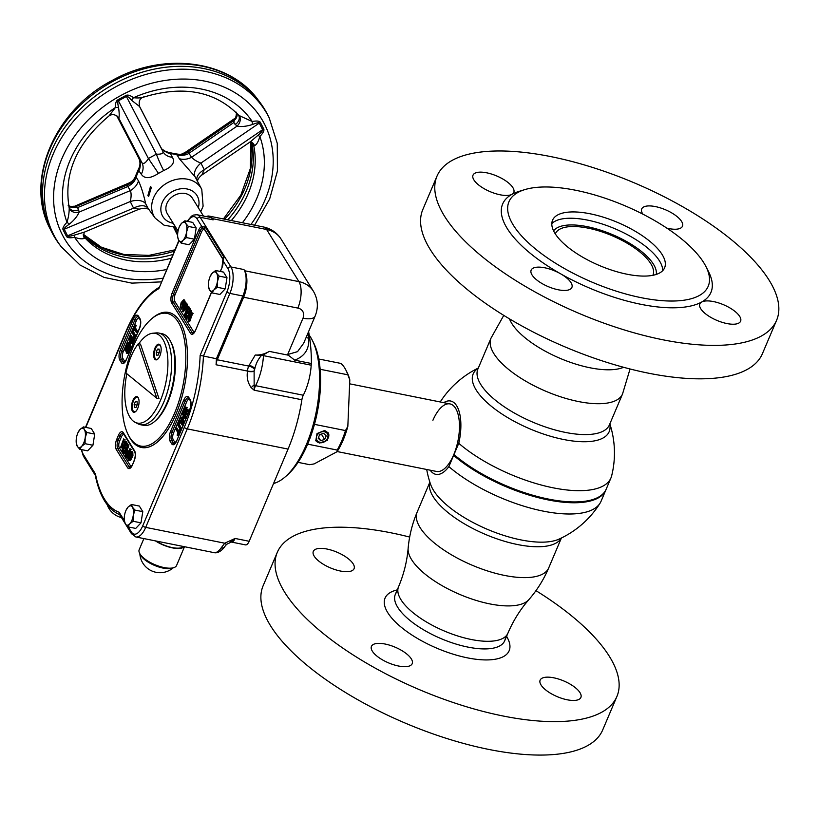 <?xml version="1.0" encoding="UTF-8"?>
<svg xmlns="http://www.w3.org/2000/svg" width="819" height="819" viewBox="0 0 819 819"><rect width="100%" height="100%" fill="white"/><g stroke="black" fill="none" stroke-linecap="round" stroke-linejoin="round"><path stroke-width="1.23" d="M448.863 466.615A93.591 35.954 23 0 0 536.087 509.541A93.591 35.954 23 0 0 600.051 503.194A93.591 35.954 23 0 0 601.064 501.248L605.835 490.008A93.591 35.954 -157 0 1 543.427 498.914A93.591 35.954 -157 0 1 453.634 455.374L448.863 466.615A37.398 16.36 -78.7 0 1 430.221 470.188M600.051 503.194A94.594 94.594 0 0 1 558.978 539.148L558.978 539.148A73.874 28.378 -157 0 1 520.986 539.916A73.874 28.378 -157 0 1 433.405 490.192A73.874 28.378 -157 0 1 430.733 484.705L430.733 484.705A94.594 94.594 0 0 1 426.709 469.482M453.634 455.374L453.961 454.78A93.1 35.77 23 0 0 592.25 499.713A93.1 35.77 -157 0 1 591.973 499.805A93.1 35.77 -157 0 1 453.961 454.78L453.828 454.473A34.429 15.059 -78.7 0 0 455.661 408.415A34.429 15.059 -78.7 0 0 432.913 420.28M609.848 423.873A94.594 94.594 0 0 1 611.65 475.849A93.591 35.954 -157 0 1 610.954 477.938A93.591 35.954 -157 0 1 548.556 486.834A93.591 35.954 -157 0 1 458.763 443.304A37.398 16.36 -78.7 0 0 456.736 405.896A37.398 16.36 -78.7 0 0 443.744 402.661M478.224 368.263A73.874 28.378 23 0 0 476.034 389.772A73.874 28.378 23 0 0 563.615 439.496A73.874 28.378 23 0 0 609.756 424.088M652.876 275.297A53 20.362 23 0 0 652.938 275.164A53 20.362 23 0 0 650.88 263.81A53 20.362 23 0 0 599.948 231.214A53 20.362 23 0 0 555.354 233.743A53 20.362 23 0 0 555.302 233.886M458.763 443.304L453.992 454.535A93.591 35.954 23 0 0 592.526 499.631A93.591 35.954 23 0 0 606.183 489.178L610.954 477.938M337.182 451.556L436.486 471.447A34.429 15.059 -78.7 0 0 453.706 454.78A34.429 15.059 -78.7 0 0 450 403.921L349.631 383.814M437.008 176.105L422.809 209.551A184.459 70.874 23 0 0 648.658 373.218A184.459 70.874 23 0 0 762.407 353.706L776.607 320.26A184.459 70.874 23 0 0 550.767 156.593A184.459 70.874 23 0 0 437.008 176.105A184.459 70.874 23 0 0 662.847 339.772A184.459 70.874 23 0 0 776.607 320.26M524.764 189.629L519.174 191.339A113.135 43.468 23 0 0 511.957 194.328A22.133 8.507 23 0 0 513.779 192.445A22.133 8.507 23 0 0 486.681 172.809A22.133 8.507 23 0 0 473.024 175.143A22.133 8.507 23 0 0 500.122 194.789A22.133 8.507 23 0 0 511.957 194.328A113.135 43.468 23 0 0 560.565 273.781A22.133 8.507 23 0 0 544.799 267.793A22.133 8.507 23 0 0 531.152 270.137A22.133 8.507 23 0 0 558.251 289.783A22.133 8.507 23 0 0 571.897 287.438A22.133 8.507 23 0 0 560.565 273.781A113.135 43.468 23 0 0 641.185 304.361A113.135 43.468 23 0 0 701.658 302.037A22.133 8.507 23 0 0 699.836 303.921A22.133 8.507 23 0 0 726.934 323.556A22.133 8.507 23 0 0 740.591 321.222A22.133 8.507 23 0 0 713.492 301.576A22.133 8.507 23 0 0 701.658 302.037A113.135 43.468 23 0 0 708.568 271.724L705.927 266.523A108.221 41.574 23 0 0 575.706 190.264A108.221 41.574 23 0 0 524.764 189.629A108.221 41.574 23 0 0 528.593 242.997A108.221 41.574 23 0 0 641.461 297.737A108.221 41.574 23 0 0 705.927 266.523M666.83 228.122A22.133 8.507 23 0 0 668.816 228.573A22.133 8.507 23 0 0 682.462 226.228A22.133 8.507 23 0 0 655.364 206.583A22.133 8.507 23 0 0 641.717 208.927A22.133 8.507 23 0 0 642.895 214.179M627.078 274.232A60.872 23.382 23 0 0 664.619 267.782A60.872 23.382 23 0 0 590.089 213.779A60.872 23.382 23 0 0 552.549 220.219A60.872 23.382 23 0 0 627.078 274.232M535.954 590.663A184.459 70.874 -157 0 1 616.902 696.498A184.459 70.874 -157 0 1 503.142 716.011A184.459 70.874 -157 0 1 277.303 552.344A184.459 70.874 -157 0 1 391.062 532.821A184.459 70.874 -157 0 1 409.664 537.059M616.902 696.498L602.702 729.934A184.459 70.874 -157 0 1 488.953 749.457A184.459 70.874 -157 0 1 263.114 585.79L277.303 552.344M567.239 699.795A22.133 8.507 23 0 0 580.886 697.46A22.133 8.507 23 0 0 553.787 677.815A22.133 8.507 23 0 0 540.13 680.159A22.133 8.507 23 0 0 567.239 699.795M398.546 666.021A22.133 8.507 23 0 0 412.192 663.677A22.133 8.507 23 0 0 385.094 644.031A22.133 8.507 23 0 0 371.447 646.375A22.133 8.507 23 0 0 398.546 666.021M340.428 571.027A22.133 8.507 23 0 0 354.074 568.683A22.133 8.507 23 0 0 326.976 549.037A22.133 8.507 23 0 0 313.319 551.382A22.133 8.507 23 0 0 340.428 571.027M551.811 223.628A60.872 23.382 -157 0 1 605.251 225.01A60.872 23.382 -157 0 1 659.582 261.066A60.872 23.382 -157 0 1 662.673 270.69M553.583 230.845A55.999 21.519 -157 0 1 602.108 230.682A55.999 21.519 -157 0 1 653.531 264.342A55.999 21.519 -157 0 1 656.254 274.426M397.839 590.99A59.398 22.819 23 0 0 397.614 607.135A59.398 22.819 23 0 0 459.705 645.137A59.398 22.819 23 0 0 505.374 636.629M397.256 589.834L394.901 590.56A67.393 25.891 23 0 0 387.674 612.52A67.393 25.891 23 0 0 465.663 657.483A67.393 25.891 23 0 0 507.729 638.451L506.613 636.25M319.369 443.028L327.313 440.417L328.399 433.016L324.693 430.487L317.025 433.548L315.806 440.724L319.369 443.028M312.274 340.223L313.513 342.659A77.477 33.886 101.3 0 1 307.596 444.267A77.477 33.886 101.3 0 1 286.926 475.419L284.848 477.19A79.934 34.961 -78.7 0 0 306.173 445.055A79.934 34.961 -78.7 0 0 312.274 340.223A79.934 34.961 -78.7 0 0 309.234 335.196M273.566 483.486A79.934 34.961 -78.7 0 0 284.848 477.19M298.055 462.356L309.674 464.69L314.117 463.912L337.09 451.699L337.193 450.061A54.105 23.659 -78.7 0 0 345.475 430.569L347.829 426.392A51.648 22.584 101.3 0 1 337.09 451.699M314.465 424.355L345.475 430.569M307.657 444.144L337.193 450.061M318.755 358.998L340.858 363.421A54.105 23.659 -78.7 0 1 347.829 374.805L320.147 369.267M346.437 371.222A51.648 22.584 101.3 0 1 349.805 379.852L347.829 426.392M349.805 379.852L347.829 374.805M318.611 433.456A6.153 4.996 148.5 0 0 317.547 440.991A6.153 4.996 148.5 0 0 325.767 440.571A6.153 4.996 148.5 0 0 326.822 433.036A6.153 4.996 148.5 0 0 318.611 433.456M328.245 432.78A7.381 5.999 -31.5 0 1 326.105 440.673A7.381 5.999 -31.5 0 1 315.673 440.489M323.73 433.394L319.707 434.541L318.161 438.165L320.638 440.632L324.662 439.475L326.208 435.862L323.73 433.394M319.41 435.247L321.98 433.896M321.672 434.592L324.662 439.475M318.56 437.233L320.638 440.632M181.122 302.702L183.528 299.815L184.47 301.791L183.538 306.224L181.357 309.101L180.17 307.115L181.122 302.702M185.503 303.184L184.613 300.03L183.528 299.815M181.439 303.255L180.702 305.948L180.938 307.739L181.89 307.852L183.968 302.303L183.702 301.197L182.791 301.044L181.439 303.255L182.524 303.47L183.773 301.331M181.941 307.811L182.524 303.47M221.13 547.942A4.914 3.071 34.3 0 0 224.345 547.051C224.949 546.652 219.472 554.166 213.882 552.6A19.676 8.61 -78.7 0 0 221.13 547.942L224.723 543.202L235.084 538.452A7.381 3.225 101.3 0 1 231.378 542.055L245.475 544.881A7.381 3.225 -78.7 0 0 249.181 541.277L288.073 449.078A98.382 43.028 -78.7 0 0 301.883 399.754A7.381 3.225 101.3 0 1 303.296 395.229A36.896 16.134 -78.7 0 0 305.2 391.124A36.896 16.134 -78.7 0 0 311.2 365.202A7.381 3.225 101.3 0 1 311.394 363.503A113.135 49.478 -78.7 0 0 308.589 331.613M301.883 399.754L254.166 390.202L251.228 387.715A4.914 1.556 135.2 0 1 253.89 385.145A4.914 2.396 27.1 0 0 255.579 385.677A7.381 3.225 -78.7 0 0 255.2 386.496A7.381 3.225 -78.7 0 0 254.166 390.202L254.115 371.304A31.972 13.984 -78.7 0 0 254.842 368.611C255.937 363.636 258.149 359.224 261.486 355.385L261.537 355.385A4.914 1.321 -176.4 0 1 263.483 355.651A36.896 16.134 101.3 0 1 257.494 381.572A36.896 16.134 101.3 0 1 255.579 385.677L303.296 395.229M183.61 546.539A19.676 7.494 -157.1 0 1 156.112 541.031M210.36 276.105L212.223 273.157L215.632 270.516L216.595 273.167L219.103 276.116L217.424 281.552A9.838 4.3 101.3 0 1 216.062 286.394A9.838 4.3 101.3 0 1 213.892 289.936L212.029 292.885L209.521 289.926A9.838 4.3 101.3 0 1 208.466 286.036A9.838 4.3 101.3 0 1 208.691 281.541A9.838 4.3 101.3 0 1 210.544 275.634A9.838 4.3 101.3 0 1 212.223 273.157A9.838 4.3 101.3 0 1 216.595 273.167A9.838 4.3 101.3 0 1 217.424 281.552L217.301 287.295L213.892 289.936A9.838 4.3 -78.7 0 1 209.521 289.926L208.487 286.353M181.234 243.182L178.726 240.223A9.838 4.3 101.3 0 1 177.897 231.838A9.838 4.3 101.3 0 1 179.75 225.931A9.838 4.3 101.3 0 1 181.429 223.454A9.838 4.3 101.3 0 1 185.8 223.464A9.838 4.3 101.3 0 1 186.63 231.849A9.838 4.3 101.3 0 1 185.268 236.691A9.838 4.3 101.3 0 1 183.098 240.233L181.234 243.182L189.117 244.758L194.39 239.179L186.507 237.602L183.098 240.233A9.838 4.3 -78.7 0 1 178.726 240.223L177.825 237.592M179.566 226.402L181.429 223.454L184.838 220.813L185.8 223.464L188.309 226.413L186.63 231.849L186.507 237.602M78.112 432.483L79.975 429.535L83.384 426.904L84.337 429.545L86.855 432.493L85.176 437.93A9.838 4.3 101.3 0 1 83.814 442.772A9.838 4.3 101.3 0 1 81.644 446.314L79.781 449.262L77.273 446.304A9.838 4.3 101.3 0 1 76.208 442.414A9.838 4.3 101.3 0 1 76.433 437.919A9.838 4.3 101.3 0 1 78.296 432.012A9.838 4.3 101.3 0 1 79.975 429.535A9.838 4.3 101.3 0 1 84.337 429.545A9.838 4.3 101.3 0 1 85.176 437.93L85.053 443.683L81.644 446.314A9.838 4.3 -78.7 0 1 77.273 446.304L76.239 442.731M126.177 510.063L128.04 507.115L131.45 504.484L132.412 507.125L134.92 510.083L133.241 515.52A9.838 4.3 101.3 0 1 131.879 520.362A9.838 4.3 101.3 0 1 129.709 523.894L127.846 526.842L125.338 523.894A9.838 4.3 101.3 0 1 124.283 519.993A9.838 4.3 101.3 0 1 124.498 515.499A9.838 4.3 101.3 0 1 126.361 509.592A9.838 4.3 101.3 0 1 128.04 507.115A9.838 4.3 101.3 0 1 132.412 507.125A9.838 4.3 101.3 0 1 133.241 515.52L133.118 521.263L129.709 523.894A9.838 4.3 -78.7 0 1 125.338 523.894L124.304 520.311M131.132 457.657L128.726 460.544L127.774 458.568L128.716 454.146L130.897 451.259L132.074 453.245L131.132 457.657M128.726 460.544L130.559 460.513L132.934 455.63L132.78 451.924L131.132 451.269M130.805 457.104L131.552 454.412L130.927 452.303L129.085 454.586L128.286 458.056L128.542 459.162L129.463 459.326L130.805 457.104M129.566 459.244L129.556 456.654L131.398 452.764M133.302 346.406A67.639 29.576 101.3 0 1 167.24 313.431A67.639 29.576 101.3 0 1 174.611 413.083A67.639 29.576 101.3 0 1 140.673 446.068A67.639 29.576 101.3 0 1 133.302 346.406M170.792 341.789A45.495 19.902 101.3 0 1 167.854 402.17A45.495 19.902 101.3 0 1 154.873 421.253M182.207 419.717L183.374 421.631L182.995 422.522L180.088 417.833L180.467 416.943L181.838 419.154L183.323 415.632L181.951 413.421L182.33 412.53L183.415 412.745L186.322 417.444L185.944 418.335L184.746 416.41L183.261 419.922L184.459 421.846L184.08 422.737L183.405 421.642M182.33 412.53L185.237 417.229L186.322 417.444M185.237 417.229L184.859 418.12L183.661 416.185L182.187 419.707L183.261 419.922M183.374 421.631L184.459 421.846M181.849 419.133L181.173 418.048L181.552 417.158L182.217 418.243M182.995 422.522L184.08 422.737M182.371 419.256L182.924 419.369L184.408 415.847M180.119 429.34L177.846 425.276L178.276 421.928L179.852 420.403L182.361 424.027L181.992 424.918L179.689 421.478L178.665 422.42L178.255 424.14L180.497 428.45L180.119 429.34L181.204 429.565L180.518 428.45M179.719 420.352L181.767 421.539L183.446 424.242L183.077 425.133L182.391 424.037L183.446 424.242M180.139 421.939L179.341 424.355L181.583 428.665L181.204 429.565M181.992 424.918L183.077 425.133M180.497 428.45L181.583 428.665M180.794 430.538L178.532 435.892L177.109 435.124L178.051 432.893L175.481 428.746L175.86 427.856L178.429 431.992L179.361 429.77L180.262 430.436M179.709 430.323L177.447 435.677M175.86 427.856L176.945 428.071L178.808 431.081M186.824 408.527L185.258 408.005L183.906 410.227L184.244 411.885L186.701 409.295L187.459 410.585L186.302 414.455L185.033 414.434L186.609 412.786L186.824 410.534L184.203 412.991L183.425 410.186L185.381 406.941L186.056 407.422L185.739 408.312L186.824 408.527L187.142 407.637L185.473 406.951M186.015 408.364L184.93 411.312M186.752 409.295L188.247 409.858L188.472 412.121L187.387 414.68L185.544 414.834M186.978 411.281L185.954 412.817L184.121 412.981M185.36 413.544L186.056 413.677M186.056 407.422L187.142 407.637M129.115 344.277L129.668 344.389L131.153 340.868M128.941 344.707L130.303 346.939L129.924 347.829L127.017 343.141L127.395 342.25L128.583 344.175L130.067 340.653L128.88 338.728L129.248 337.837L130.334 338.052L133.241 342.751L132.873 343.642L131.787 343.417L130.416 341.206L128.931 344.727L130.016 344.942L131.388 347.154L131.009 348.044L130.323 346.949L131.388 347.154M129.248 337.837L132.156 342.537L133.241 342.751M132.156 342.537L131.787 343.417M127.395 342.25L128.972 343.263M133.21 331.234L135.493 335.299L135.565 336.804L133.62 340.223L132.402 339.957L129.883 336.333L130.262 335.442L133.077 338.769L133.988 336.22L131.757 331.91L132.125 331.019L133.21 331.234M132.125 331.019L134.408 335.084L134.48 336.589L132.535 340.008M130.262 335.442L131.347 335.657L133.2 338.636M136.394 332.504L137.469 332.719L137.848 331.828L135.289 327.692L136.23 325.46L135.145 325.235L134.203 327.477L136.763 331.613L136.394 332.504L133.825 328.368L132.883 330.6L132.545 330.037L134.797 324.682L136.23 325.46M133.077 330.149L134.183 328.941M134.797 324.682L135.145 325.235M134.203 327.477L135.289 327.692M136.763 331.613L137.848 331.828M126.894 346.816L126.28 346.621L125.276 348.955L125.788 349.979L127.385 347.768L128.573 347.758L128.829 350.174L127.631 353.009L126.187 352.948L128.03 351.146L128.235 348.669L125.542 351.064L124.795 349.774L125.942 345.905L126.699 345.526L126.894 346.816L127.979 347.041L128.307 346.14L126.699 345.526M128.409 349.263L127.201 351.003L125.502 351.064M126.515 352.057L127.324 352.211M127.221 345.925L128.307 346.14M127.283 346.898L126.351 349.303M128.122 347.379L129.658 347.983L129.914 350.389L128.716 353.224L126.781 353.409M134.91 328.583L133.968 330.815L133.63 330.262M131.501 341.431L130.016 344.942M129.75 448.781L126.648 457.411L125.399 455.272L125.389 453.306L126.72 450.645L128.358 452.078L129.75 448.781L130.835 448.996L130.293 451.566M127.948 453.04C127.037 449.273 124.662 454.934 126.73 455.937L127.948 453.04M126.648 457.411L127.733 457.626L127.027 456.5M126.525 455.61L127.119 451.771M127.129 450.522L128.737 451.167M128.849 452.18L129.443 452.293L130.835 448.996M130.067 449.303L131.153 449.518M127.805 445.638L124.375 453.757L122.625 450.931L123.034 449.969L124.468 452.283L125.502 449.815L124.16 447.655L124.57 446.693L125.911 448.853L127.078 446.099L125.583 443.693L125.993 442.731L127.805 445.638L128.89 445.864L126.914 450.532M124.375 453.757L125.287 453.941M125.993 442.731L127.078 442.946L128.89 445.864M120.526 447.543L123.649 438.933L122.563 447.901L125.553 442.025L122.133 450.133L123.219 441.165L120.526 447.543L121.611 447.758L122.44 445.782M123.649 438.933L125.061 439.68L124.416 443.499M123.976 439.465L125.061 439.68M126.167 442.147L126.402 442.803M125.246 441.523L126.331 441.738M125.85 444.113L124.683 446.877M124.283 447.839L123.239 450.307M125.553 442.025L126.638 442.24M122.133 450.133L122.901 450.286M134.357 460.391L132.432 464.987L130.057 467.598A6.153 2.692 101.3 0 1 129.054 466.799A1.228 1.003 148.2 0 0 130.579 465.97A4.914 2.15 -78.7 0 0 131.337 466.595M123.71 451.146L124.119 450.184L124.846 451.371M125.246 447.87L125.655 446.908L126.3 447.942M134.92 510.083L142.793 511.66L140.991 522.839L135.729 528.419L127.846 526.842M133.118 521.263L140.991 522.839M131.45 504.484L139.332 506.06L142.793 511.66M86.855 432.493L94.728 434.08L92.926 445.26L87.653 450.839L79.781 449.262M85.053 443.683L92.926 445.26M83.384 426.904L91.257 428.48L94.728 434.08M177.764 237.582L177.692 236.65M188.309 226.413L196.191 227.989L194.39 239.179M184.838 220.813L192.721 222.399L196.191 227.989M219.103 276.116L226.986 277.692L225.184 288.882L219.912 294.461L212.029 292.885M217.301 287.295L225.184 288.882M215.632 270.516L223.515 272.092L226.986 277.692M224.345 547.051L226.638 544.307L231.378 542.055M288.073 449.078L187.254 428.89A2.457 0.932 -157.1 0 1 184.336 427.242A95.915 41.953 -78.7 0 0 200.143 355.354L216.421 358.732L242.874 296.007L229.883 293.407L203.429 356.132A98.382 43.028 101.3 0 1 187.254 428.89L145.7 527.375L224.723 543.202A4.914 0.737 46 0 0 226.638 544.307M249.181 541.277L235.084 538.452L230.129 542.137M307.862 333.323A113.135 49.478 101.3 0 1 308.65 338.227A7.381 4.167 -8.1 0 1 306.193 337.274M308.65 338.227C309.48 348.904 304.832 356.214 294.707 360.165L311.394 363.503M311.2 365.202L263.483 355.651A7.381 3.225 -78.7 0 1 263.564 354.729L269.328 351.392L288.36 355.2L294.707 360.165M288.36 355.2L287.664 354.514L297.543 351.648L303.695 343.212L315.11 316.154C318.581 307.524 318.007 299.222 313.39 291.226A29.515 24.048 -31.8 0 0 298.915 281.623L266.615 229.494L212.397 218.632L213.145 219.85A19.676 8.61 -78.7 0 0 209.94 217.322L196.949 214.721A19.676 8.61 101.3 0 1 200.153 217.25L230.948 266.953L243.939 269.553L244.697 270.761A19.676 8.61 101.3 0 1 243.632 297.225L217.25 359.766A7.381 3.225 -78.7 0 0 216.062 364.762A98.382 43.028 -78.7 0 0 216.421 358.732M251.699 367.117A43.038 18.827 101.3 0 1 252.191 366.472M217.25 359.766L248.689 366.062A4.914 1.873 22.9 0 1 254.535 369.349A2.457 1.075 -78.7 0 0 254.136 371.017A4.914 1.208 -175.8 0 1 247.512 371.058A7.381 3.225 101.3 0 1 248.689 366.062L255.272 355.016L261.486 355.385M242.874 296.007A19.676 8.61 -78.7 0 0 243.939 269.553M206.275 216.585A19.676 8.61 101.3 0 1 209.193 216.103A19.676 8.61 101.3 0 1 212.397 218.632M251.228 387.715C247.799 382.882 246.55 377.426 247.492 371.335A98.382 43.028 -78.7 0 0 247.512 371.058L216.062 364.762M247.492 371.335A4.914 1.198 -175.7 0 0 254.115 371.304M254.842 368.611A4.914 1.873 22.9 0 0 249.007 365.325M263.564 354.729L261.537 355.385M255.272 355.016A22.133 18.038 148.2 0 0 269.328 351.392M179.064 240.725L158.835 288.677L178.87 240.438M95.424 475.542L95.454 473.986A105.753 46.253 -78.7 0 0 119.154 512.244L124.324 520.587M124.979 523.249L119.339 514.148L119.154 512.244M200.143 355.354L226.965 291.759A17.219 7.525 -78.7 0 0 227.897 268.612L223.137 260.923A7.381 3.225 101.3 0 1 221.929 267.782L222.973 258.947L204.197 228.644A1.228 1.003 -31.8 0 0 204.494 228.931L202.795 228.02A1.228 1.095 -97.6 0 1 201.863 226.597L205.2 226.955L223.976 257.258L223.137 260.923A1.228 0.573 176.4 0 0 222.993 261.22L222.993 261.22A1.228 0.573 176.4 0 0 223.157 261.486M181.112 309.091L183.047 309.019M186.609 304.648L185.381 307.545L185.852 308.302M184.295 307.32L185.319 308.702L186.118 307.78L186.415 305.978L185.524 304.422L184.295 307.32L185.381 307.545M185.606 302.948L186.998 305.958L186.466 308.282L185.125 309.838L183.896 308.282L182.504 311.578L185.606 302.948L186.691 303.163L188.053 306.644M186.425 310.043L185.125 309.838M182.678 311.159L183.272 311.281L184.275 308.896M187.868 306.603L189.619 309.428L189.22 310.391L187.786 308.077L186.742 310.544L188.083 312.715L187.684 313.667L186.343 311.507L185.176 314.271L186.66 316.666L186.261 317.639L184.449 314.721L187.868 306.603L188.954 306.818L190.704 309.654L190.305 310.606M189.619 309.428L190.704 309.654M190.1 310.278L189.598 309.48M189.22 310.391L189.977 310.544M188.872 308.302L187.827 310.759L189.169 312.93M186.742 310.544L187.827 310.759M188.083 312.715L188.994 312.889M185.555 314.885L186.722 312.121M192.639 313.442L189.691 321.642L188.278 320.894L189.691 312.459L186.691 318.345L190.121 310.227L189.035 319.195L191.718 312.817L192.803 313.042M191.718 312.817L193.11 313.534M192.025 313.319L188.605 321.427M190.11 316.636L190.776 312.674L190.141 312.551M188.913 317.076L188.083 319.052L186.998 318.837M204.914 229.811A1.228 1.003 -31.8 0 1 204.842 230.088A4.914 2.15 -78.7 0 0 201.566 231.859L200.112 231.03A6.153 2.692 101.3 0 1 202.795 228.02L204.197 228.644A1.228 1.003 -31.8 0 1 205.2 226.955M190.295 312.582L191.196 310.442L191.533 310.974L190.888 314.793M187.08 317.424L186.64 316.728M188.646 313.697L188.063 312.756M187.428 311.722L186.261 314.486L187.746 316.892M184.981 308.497L183.589 311.793L183.272 311.281M155.436 540.898A20.291 7.729 22.9 0 0 179.402 548.443A20.291 7.729 22.9 0 0 184.295 546.672M184.49 546.713L176.587 565.458A20.291 7.729 -157.1 0 1 173.689 567.69A20.291 7.729 -157.1 0 1 171.089 568.14A20.291 7.729 -157.1 0 1 139.619 553.306A20.291 7.729 -157.1 0 1 139.189 549.682L143.878 538.585M173.689 567.69L172.01 568.212A18.817 7.166 -157.1 0 1 169.594 568.632A18.817 7.166 -157.1 0 1 144.768 559.746A18.817 7.166 -157.1 0 1 140.418 554.872L139.619 553.306M137.305 404.504L137.008 401.474L135.432 401.474L134.152 404.494L134.449 407.524L136.026 407.534L137.305 404.504M137.06 405.077L134.152 404.494M137.039 401.801L135.432 401.474M136.323 410.831A7.381 3.225 101.3 0 1 133.077 410.79A7.381 3.225 101.3 0 1 133.477 400.87A7.381 3.225 101.3 0 1 138.38 398.218A7.381 3.225 101.3 0 1 138.708 398.884M159.408 352.119L159.101 349.089L157.524 349.089L156.255 352.109L156.552 355.139L158.128 355.139L159.408 352.119M159.132 349.406L157.524 349.089M159.162 352.692L156.255 352.109M158.415 358.446A7.381 3.225 101.3 0 1 155.18 358.405A7.381 3.225 101.3 0 1 155.579 348.474A7.381 3.225 101.3 0 1 160.483 345.833A7.381 3.225 101.3 0 1 160.811 346.498M127.436 455.538L127.815 456.152L129.033 453.255L128.655 452.641M127.477 452.283L127.119 455.016M154.525 358.835A7.995 3.491 101.3 0 1 154.955 348.085A7.995 3.491 101.3 0 1 160.268 345.219A7.995 3.491 101.3 0 1 160.432 345.516A7.995 3.491 101.3 0 1 160.821 352.713A7.995 3.491 101.3 0 1 157.688 359.213A7.995 3.491 101.3 0 1 154.525 358.835M160.585 345.843A7.381 3.225 -78.7 0 0 159.326 344.891M138.8 343.775A45.741 20.004 101.3 0 1 152.692 333.241A45.741 20.004 101.3 0 1 167.475 354.883A45.741 20.004 101.3 0 1 160.309 400.767A45.741 20.004 101.3 0 1 134.879 422.174A45.741 20.004 101.3 0 1 126.843 373.751M152.692 333.241L156.081 332.923A46.734 20.434 101.3 0 1 158.773 333.057A46.734 20.434 101.3 0 1 163.872 401.904A46.734 20.434 101.3 0 1 140.418 424.692A46.734 20.434 101.3 0 1 137.889 423.781L134.879 422.174M158.773 333.057L162.029 333.702A46.734 20.434 101.3 0 1 167.117 402.559A46.734 20.434 101.3 0 1 143.673 425.348L140.418 424.692M132.422 411.23A7.995 3.491 101.3 0 1 132.852 400.471A7.995 3.491 101.3 0 1 138.165 397.604A7.995 3.491 101.3 0 1 138.329 397.901A7.995 3.491 101.3 0 1 138.718 405.098A7.995 3.491 101.3 0 1 135.585 411.599A7.995 3.491 101.3 0 1 132.422 411.23M138.483 398.229A7.381 3.225 -78.7 0 0 137.234 397.276M138.319 343.673L156.859 398.269L125.942 373.014A43.038 18.827 101.3 0 1 138.319 343.673L140.489 344.113L159.029 398.699L156.859 398.269M134.336 411.742A7.381 3.225 -78.7 0 0 135.852 411.353M156.429 359.357A7.381 3.225 -78.7 0 0 157.954 358.968M157.289 419.093A41.81 18.284 101.3 0 1 156.705 419.492M171.795 344.123A41.81 18.284 101.3 0 1 172.185 344.717M151.392 187.326L150.44 186.66L147.86 195.7L148.679 196.335L151.392 187.326M239.138 115.561L252.191 121.488C256.879 120.659 259.613 120.977 260.381 122.43A7.381 4.269 -26.9 0 0 259.285 123.096C258.917 122.369 256.644 122.84 252.447 124.508C246.744 126.372 241.554 126.945 236.896 126.228A7.381 5.364 120.6 0 0 239.138 115.561L238.257 114.824C214.711 91.022 183.118 85.135 143.468 97.174C139.773 98.178 138.483 101.321 139.588 106.603A7.381 7.074 154.1 0 0 139.66 106.757L162.961 151.576A14.752 11.896 153.3 0 0 172.369 157.289C175.327 162.234 172.44 166.646 163.698 170.547L158.466 173.393C150.215 178.737 144.492 179.013 141.288 174.201L138.442 170.188L138.524 169.001L135.872 175.256L136.159 177.273A29.515 24.048 -31.8 0 1 138.841 170.915M136.159 177.273L138.483 180.866C141.226 186.752 143.622 194.379 145.659 203.747L148.208 208.558M61.128 246.662L59.285 244.205A122.973 100.194 -31.8 0 1 51.505 231.664A122.973 100.194 -31.8 0 1 114.23 83.907A122.973 100.194 -31.8 0 1 260.012 102.477A122.973 100.194 -31.8 0 1 267.793 115.029L269.164 117.772A122.696 99.969 -31.8 0 0 115.95 86.722A122.696 99.969 -31.8 0 0 61.128 246.662L79.996 265.008L104.105 277.406L131.839 283.128L161.384 281.879M166.974 213.124A14.752 12.019 -31.8 0 1 174.478 195.342A14.752 12.019 -31.8 0 1 192.874 199.027M260.381 122.43L263.728 129.023C264.445 130.508 263.155 133.006 259.838 136.538C258.435 141.544 256.654 144.605 254.463 145.731L253.634 145.229A7.381 6.194 141 0 0 252.59 143.069L249.734 142.148M231.347 220.546A98.659 80.385 148.2 0 0 253.634 145.229L251.668 142.363M254.463 145.731A7.381 5.805 116.4 0 0 251.863 142.455M197.41 181.869C197.543 179.586 198.986 177.324 201.75 175.092L250.379 141.779L257.944 135.33C261.445 132.299 263.001 130.416 262.633 129.689L259.285 123.096L200.921 163.094A14.752 8.774 -34.4 0 0 195.117 176.832L179.269 158.671L177.129 154.975A29.515 24.048 -31.8 0 0 170.547 153.655L168.479 153.286A14.752 12.193 142.8 0 0 170.475 153.562A29.504 24.038 -31.8 0 1 177.058 154.873A14.752 12.428 145.1 0 0 178.992 155.385L177.191 154.996M242.414 222.758A106.03 86.384 -31.8 0 0 259.838 136.538A7.381 1.331 43.3 0 0 257.944 135.33M263.728 129.023A7.381 4.269 -26.9 0 0 262.633 129.689L204.269 169.676L201.761 175.092M69.154 207.535A7.381 5.784 154.5 0 0 69.257 207.76L69.134 207.391C63.483 173.505 76.791 142.997 109.06 115.878L115.346 107.606C115.295 103.399 116.144 100.809 117.905 99.826L125.87 95.495C127.651 94.543 130.201 95.291 133.507 97.717A106.03 86.384 -31.8 0 1 252.191 121.488A7.381 1.873 -100.1 0 0 252.447 124.508M84.234 232.186L83.62 236.046A7.381 6.235 154.8 0 0 84.439 237.295L84.541 238.196C82.709 239.25 79.402 238.964 74.611 237.326C69.922 238.155 67.199 237.838 66.431 236.384L63.083 229.791C62.357 228.306 63.657 225.798 66.974 222.277A7.381 1.331 -136.7 0 1 69.287 224.171C65.551 226.822 63.872 228.511 64.24 229.228L67.588 235.821C67.957 236.548 70.352 236.271 74.785 234.992L84.234 232.186L139.138 209.162L133.579 208.149A14.752 8.323 145.6 0 1 147.87 208.087M145.659 203.747A14.752 8.651 -19.3 0 0 130.231 201.556L64.24 229.228A7.381 4.269 153.1 0 0 63.083 229.791M139.527 106.47L131.603 100.307C128.992 97.277 127.252 96.007 126.372 96.478L118.417 100.809C117.547 101.28 117.588 103.491 118.55 107.412A7.381 3.849 179.1 0 0 115.346 107.606A106.03 86.384 -31.8 0 0 66.974 222.277C68.479 217.445 69.226 212.705 69.216 208.026A7.381 5.559 177.8 0 0 79.146 212.07L130.416 190.571C131.388 193.427 131.327 197.092 130.231 201.556L133.579 208.149L67.588 235.821A7.381 4.269 153.1 0 0 66.431 236.384M136.138 177.344L135.411 179.105C134.203 181.931 131.675 184.408 127.805 186.537L130.416 190.571A14.752 11.558 147 0 0 138.483 180.866M69.216 208.026L68.898 206.685L69.216 208.026M69.257 207.76A7.381 5.784 154.5 0 0 78.583 209.725L79.146 212.07C77.365 216.288 74.079 220.321 69.287 224.171M68.929 206.439L77.57 207.606L78.583 209.725M75.481 205.856L77.6 207.596L127.672 186.589L127.191 185.022L128.89 183.057L75.481 205.856A7.381 6.91 -53.7 0 1 68.816 205.835M68.878 206.173A7.381 6.194 141 0 0 76.525 206.265L127.191 185.022A14.752 12.295 170.9 0 0 135.841 176.361M135.872 175.256L135.872 175.256C134.664 178.941 132.34 181.531 128.89 183.057L128.972 183.016M135.411 179.105A14.752 12.459 150.6 0 0 136.097 177.16A29.504 24.038 -31.8 0 1 138.78 170.802A14.752 12.254 153.4 0 0 139.691 168.949L138.872 170.843M83.333 234.797A7.381 5.999 -178.7 0 0 84.541 238.196M166.585 269.553A106.03 86.384 -31.8 0 1 74.611 237.326A7.381 1.873 79.9 0 1 74.785 234.992M83.241 234.736L84.439 237.295A98.659 80.385 148.2 0 0 171.376 258.21M172.952 254.453A98.382 80.16 -31.8 0 1 83.333 234.838M177.631 235.432L173.587 227.252M251.822 143.008A98.382 80.16 -31.8 0 1 227.764 219.83M251.791 142.875L251.372 141.974M185.094 152.488L188.032 151.914L191.554 157.299L236.896 126.228L232.842 121.212L234.162 118.868C235.524 118.96 236.281 116.738 236.445 112.193M232.934 120.178A7.381 6.972 164.5 0 0 236.63 113.073M236.926 113.38A7.381 6.224 154.7 0 1 232.842 121.212L188.032 151.914A14.752 12.039 -54.2 0 1 176.433 154.269L175.614 153.839C181.869 154.719 180.549 154.556 185.155 152.436L234.162 118.868M233.558 122.727L189.271 153.081M196.888 179.945A14.752 8.2 160.3 0 1 204.269 169.676L200.921 163.094C196.847 161.527 193.724 159.592 191.554 157.299A14.752 11.579 -29.9 0 1 179.269 158.671M148.208 208.569L155.241 218.192A27.426 22.338 -31.8 0 1 167.649 182.657A27.426 22.338 -31.8 0 1 201.771 189.363L195.117 176.832M189.158 153.153C187.172 154.74 183.784 155.487 178.992 155.385M177.058 154.873L176.433 154.269M235.022 124.601A7.381 5.753 142.6 0 0 238.339 114.916A7.381 5.753 142.6 0 0 238.288 114.855M131.603 100.307A7.381 4.064 -53.6 0 1 133.507 97.717C138.759 98.249 142.352 97.87 144.287 96.57M233.579 122.717L237.08 113.554M118.55 107.412C119.339 113.022 119.42 116.595 118.775 118.131L117.731 116.922A7.381 6.255 142.1 0 0 117.414 116.37M116.769 115.848L139.312 159.234L142.066 162.94L118.775 118.131A7.381 7.043 133.9 0 0 117.516 116.472C114.558 114.25 111.732 114.056 109.06 115.878M139.312 105.958L160.903 147.492L161.957 149.14L168.479 153.286M160.903 147.492L162.961 151.576C163.472 153.511 161.271 154.371 156.357 154.167L125.87 95.495M141.288 174.201A14.752 11.835 -36.6 0 0 142.066 162.94C143.734 164.25 145.843 162.766 148.403 158.497L158.466 173.393M139.691 168.949C140.807 164.169 140.673 160.933 139.312 159.234L139.343 159.285M138.974 158.589A14.752 13.606 -26.3 0 1 138.442 170.188M161.65 148.761C161.763 149.816 164.22 151.065 169.042 152.529L170.475 153.562M161.773 148.894A14.752 13.544 138.5 0 0 170.045 152.999M170.475 153.655L172.369 157.289M163.698 170.547A14.752 1.269 67.1 0 1 156.357 154.167L148.403 158.497L117.905 99.826M561.322 538.042A71.448 27.447 -157 0 1 517.762 544.584A71.448 27.447 -157 0 1 429.893 482.258M561.404 538.001L548.72 567.895A71.448 27.447 -157 0 1 504.658 575.45A71.448 27.447 -157 0 1 417.178 512.059L429.873 482.166M548.72 567.895C543.765 579.524 537.151 590.1 528.879 599.621A66.093 25.389 -157 0 1 489.823 603.9A66.093 25.389 -157 0 1 408.138 548.372C407.012 561.476 403.818 574.283 398.546 586.793L395.311 594.41M528.879 599.621C520.229 609.531 513.237 620.72 507.903 633.21A59.398 22.819 -157 0 1 471.273 639.496A59.398 22.819 -157 0 1 398.546 586.793M477.897 369.021A71.448 27.447 23 0 0 565.376 432.412A71.448 27.447 23 0 0 609.428 424.856L622.532 393.99A71.448 27.447 23 0 1 578.47 401.545A71.448 27.447 23 0 1 491.001 338.155L477.897 369.021M509.469 318.847A66.093 25.389 23 0 0 590.049 367.782A66.093 25.389 23 0 0 623.597 367.291M222.973 258.947A1.228 1.003 -31.8 0 1 223.976 257.258M151.976 318.54A68.868 30.119 101.3 0 1 184.961 334.183A68.868 30.119 101.3 0 1 176.075 413.902A68.868 30.119 101.3 0 1 128.563 435.473M189.465 399.344A4.914 2.15 -78.7 0 0 186.742 401.658L173.485 433.087A4.914 2.15 -78.7 0 0 173.218 439.701L174.723 442.127A4.914 2.15 -78.7 0 0 175.491 442.751M176.75 440.735L174.201 443.744A6.153 2.692 101.3 0 1 173.198 442.956L171.693 440.53A6.153 2.692 101.3 0 1 172.031 432.268L185.289 400.829A6.153 2.692 101.3 0 1 188.37 397.829L188.769 398.229A1.228 1.003 -31.8 0 1 188.728 397.358L190.233 399.785A7.381 3.225 101.3 0 1 189.834 409.705L176.576 441.134A7.381 3.225 101.3 0 1 171.673 443.785A1.228 1.003 -31.8 0 1 173.198 442.956A1.228 1.003 -31.8 0 0 174.723 442.127M173.485 433.087L170.567 431.439L183.825 400.01L186.742 401.658M173.218 439.701A1.228 1.003 -31.8 0 1 171.693 440.53A1.228 1.003 -31.8 0 0 170.168 441.359A7.381 3.225 101.3 0 1 170.567 431.439M183.825 400.01A7.381 3.225 101.3 0 1 188.728 397.358M188.769 398.229L190.274 400.645A1.228 1.003 -31.8 0 1 190.233 399.785M190.274 400.645C191.257 402.661 191.093 405.6 189.783 409.449L176.576 441.134M171.673 443.785L170.168 441.359M126.423 359.51L123.874 362.53A6.153 2.692 101.3 0 1 122.881 361.742L121.376 359.316A6.153 2.692 101.3 0 1 121.703 351.044L123.167 351.863A4.914 2.15 -78.7 0 0 122.901 358.487L124.406 360.903A4.914 2.15 -78.7 0 0 125.164 361.527M124.406 360.903A1.228 1.003 148.2 0 1 122.881 361.742A1.228 1.003 148.2 0 0 121.345 362.571L119.85 360.145A1.228 1.003 -31.8 0 1 121.376 359.316A1.228 1.003 148.2 0 0 122.901 358.487M119.85 360.145A7.381 3.225 101.3 0 1 120.25 350.225L121.703 351.044L134.971 319.615L136.425 320.434L123.167 351.863M139.148 318.12A4.914 2.15 -78.7 0 0 136.425 320.434M120.25 350.225L133.507 318.786L134.971 319.615A6.153 2.692 101.3 0 1 138.053 316.615L139.957 319.43A1.228 1.003 -31.8 0 1 139.916 318.56A7.381 3.225 101.3 0 1 139.517 328.491L126.259 359.92A7.381 3.225 101.3 0 1 121.345 362.571M133.507 318.786A7.381 3.225 101.3 0 1 138.411 316.134L139.916 318.56M138.411 316.134A1.228 1.003 148.2 0 0 138.452 317.004M139.957 319.43C140.94 321.447 140.776 324.375 139.465 328.224L126.259 359.92M124.058 434.674A4.914 2.15 -78.7 0 0 121.345 436.988L119.574 441.175A4.914 2.15 -78.7 0 0 119.308 447.788L130.579 465.97M132.432 464.987A7.381 3.225 101.3 0 1 127.529 467.639A1.228 1.003 -31.8 0 1 129.054 466.799L117.782 448.617A6.153 2.692 101.3 0 1 118.12 440.356L119.881 436.158A6.153 2.692 101.3 0 1 122.973 433.159L123.372 433.548A1.228 1.003 -31.8 0 1 123.331 432.688L134.592 450.87A7.381 3.225 101.3 0 1 134.193 460.79M119.308 447.788A1.228 1.003 -31.8 0 1 117.782 448.617A1.228 1.003 -31.8 0 0 116.257 449.447A7.381 3.225 101.3 0 1 116.656 439.527L118.427 435.339A7.381 3.225 101.3 0 1 123.331 432.688M119.574 441.175L116.656 439.527M121.345 436.988L118.427 435.339M123.372 433.548L134.633 451.74A1.228 1.003 -31.8 0 1 134.592 450.87M134.633 451.74C135.616 453.746 135.452 456.685 134.152 460.534L132.596 464.578M127.529 467.639L116.257 449.447M125.788 524.549L131.419 533.64A2.457 2.007 -31.8 0 1 131.337 531.91A17.219 7.525 -78.7 0 0 142.782 525.726A2.457 0.932 -157.1 0 0 145.7 527.375A19.676 8.61 101.3 0 1 135.831 536.967L213.882 552.6M227.897 268.612A2.457 2.007 -31.8 0 1 230.948 266.953A19.676 8.61 101.3 0 1 229.883 293.407A2.457 0.932 22.9 0 1 226.965 291.759M266.615 229.494A19.676 8.61 -78.7 0 0 263.411 226.965C270.997 228.573 276.894 232.616 281.101 239.097A29.515 24.048 148.2 0 0 266.615 229.494M287.664 354.514L302.989 318.202A19.676 7.494 22.9 0 0 315.11 316.154M302.989 318.202A9.838 8.016 148.2 0 0 297.85 308.077A19.676 8.61 -78.7 0 0 298.915 281.623L244.697 270.761M297.85 308.077L243.632 297.225M213.145 219.85L200.153 217.25A2.457 2.007 -31.8 0 0 197.103 218.908A17.219 7.525 -78.7 0 0 187.571 221.365M158.835 288.677A95.915 41.953 -78.7 0 0 125.747 332.688A2.457 0.932 -157.1 0 1 125.655 332.166C135.237 309.736 146.499 294.738 159.429 287.172M125.747 332.688L85.8 427.385M81.276 449.559L83.343 456.06A2.457 2.007 -31.8 0 1 83.272 454.33L95.454 473.986M81.675 449.641A17.219 7.525 -78.7 0 0 83.272 454.33M128.255 526.924L131.337 531.91M142.782 525.726L184.336 427.242M211.548 292.403L195.413 330.651L193.038 333.261A6.153 2.692 101.3 0 1 192.035 332.473L173.259 302.16A6.153 2.692 101.3 0 1 173.587 293.898L200.112 231.03L198.648 230.211A7.381 3.225 101.3 0 1 201.863 226.597L197.103 218.908M201.566 231.859L175.051 294.717A4.914 2.15 -78.7 0 0 174.785 301.331L193.56 331.644A4.914 2.15 -78.7 0 0 194.328 332.258M193.56 331.644A1.228 1.003 -31.8 0 1 192.035 332.473A1.228 1.003 -31.8 0 0 190.51 333.302L171.734 302.999A1.228 1.003 -31.8 0 1 173.259 302.16A1.228 1.003 -31.8 0 0 174.785 301.331M220.229 271.437L222.092 267.383M211.435 292.291L195.587 330.241M221.929 267.782L220.383 271.468M195.413 330.651A7.381 3.225 101.3 0 1 190.51 333.302M175.051 294.717L172.133 293.069L198.648 230.211M171.734 302.999A7.381 3.225 101.3 0 1 172.133 293.069M223.044 259.469L204.842 230.088M174.345 251.146A98.659 80.385 -31.8 0 1 83.374 234.357L101.382 247.215L123.802 254.453L148.966 255.374L174.908 249.836M250.931 224.467A115.325 93.96 148.2 0 0 250.133 104.484A115.325 93.96 148.2 0 0 120.802 95.526A115.325 93.96 148.2 0 0 55.712 216.605A115.325 93.96 148.2 0 0 162.961 278.153M50.133 228.921C24.335 180.733 54.515 110.299 112.019 80.559C163.155 51.597 229.238 59.767 258.169 100.031A122.696 99.969 148.2 0 0 112.705 81.49A122.696 99.969 148.2 0 0 50.133 228.921L51.505 231.664M198.3 207.698A20.045 16.339 148.2 0 0 192.578 191.124A20.045 16.339 148.2 0 0 172.522 191.492A20.045 16.339 148.2 0 0 160.841 209.572A20.045 16.339 148.2 0 0 173.208 223.249M262.94 127.467A115.325 93.96 -31.8 0 1 263.38 129.218M177.682 233.661L174.529 227.262M250.819 142.117A98.659 80.385 -31.8 0 1 224.641 219.205M117.731 116.922L116.493 115.336M507.903 633.21L504.668 640.827M408.138 548.372C409.244 535.81 412.254 523.699 417.178 512.059M478.306 368.048A94.594 94.594 0 0 0 440.233 401.965M630.046 368.99L622.532 393.99M503.767 315.387L491.001 338.155M591.973 499.805L592.526 499.631M203.45 216.021L192.475 198.3M124.283 519.993L124.334 520.71M76.208 442.414L76.259 443.12M208.466 286.036L208.517 286.742M209.193 216.103L263.411 226.965M281.101 239.097L313.39 291.226M178.04 231.04L167.383 213.851M196.949 214.721L193.366 215.1L191.462 216.185L187.182 221.284M85.504 427.323L125.655 332.166M95.301 475.337L83.343 456.06M120.301 514.926C107.913 509.838 99.56 496.56 95.25 475.102M131.419 533.64L135.831 536.967M139.844 553.746A20.24 20.24 0 0 0 173.218 567.833M107.166 504.678A20.24 20.24 0 0 0 121.478 517.598M155.241 218.192L164.097 225.215L175.665 227.221M200.757 211.681L203.112 206.163L201.771 189.363M73.587 206.245C72.267 206.869 70.465 206.603 68.182 205.426M149.038 209.551C147.021 209.449 149.375 206.89 139.148 209.162L139.148 209.162M258.169 100.031L260.012 102.477M254.627 225.205L269.666 198.956L277.416 171.069L277.272 143.366L269.164 117.772M175.614 153.839L169.042 152.529M223.413 218.96L240.827 195.147L250.399 168.397L250.716 142.096M138.759 158.118C140.428 161.947 140.356 165.581 138.524 169.001"/></g></svg>
